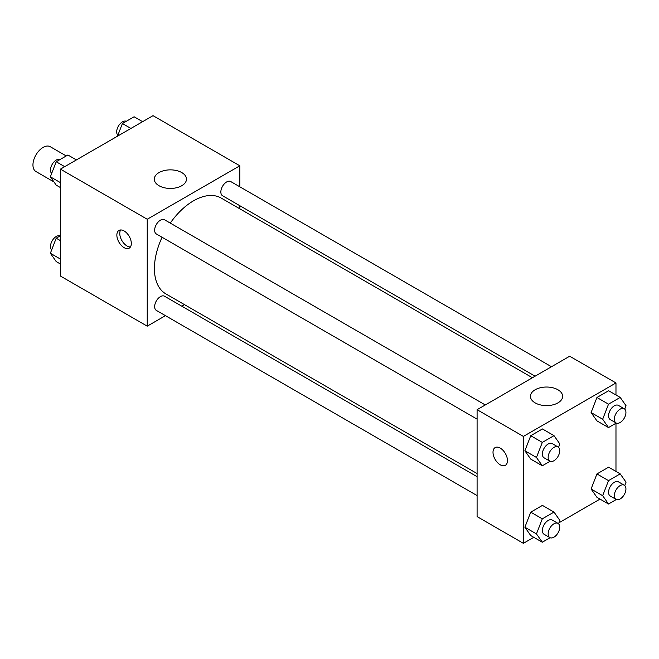 <?xml version="1.0" encoding="UTF-8"?>
<svg xmlns="http://www.w3.org/2000/svg" width="659" height="659" viewBox="0 0 659 659"><rect width="100%" height="100%" fill="white"/><g stroke="black" fill="none" stroke-linecap="round" stroke-linejoin="round"><path stroke-width="0.99" d="M66.254 155.952L50.241 146.702A14.325 8.27 120 0 0 39.202 150.54A14.325 8.27 120 0 0 32.95 164.956A14.325 8.27 120 0 0 35.916 171.513L53.956 181.925M165.442 315.653L147.237 326.164L60.439 276.047L60.439 169.132L153.028 115.671L239.827 165.788L239.827 186.81M239.827 205.707L239.827 208.821M159.008 172.584A16.096 9.292 180 0 1 176.546 170.566A16.096 9.292 180 0 1 186.481 179.157A16.096 9.292 180 0 1 170.384 188.441A16.096 9.292 180 0 1 154.297 179.157A16.096 9.292 180 0 1 159.008 172.584M147.237 326.164L147.237 219.249L60.439 169.132M147.237 219.249L239.827 165.788M124.09 247.644A10.231 5.906 60 0 1 117.409 238.632A10.231 5.906 60 0 1 118.974 230.436A10.231 5.906 60 0 1 129.205 236.342A10.231 5.906 60 0 1 129.205 248.155A10.231 5.906 60 0 1 124.09 247.644M120.646 229.958A10.231 5.906 -120 0 0 127.006 245.964A10.231 5.906 -120 0 0 130.457 246.944M184.512 304.647L181.81 306.196M485.279 404.956L164.528 219.776A8.18 4.728 120 0 0 156.34 224.505A8.18 4.728 120 0 0 156.34 233.953L477.091 419.132M477.091 476.679L164.528 296.221A8.18 4.728 120 0 0 158.218 298.412A8.18 4.728 120 0 0 154.651 306.649A8.18 4.728 120 0 0 156.34 310.397L477.091 495.576M551.476 366.733L230.732 181.554A8.18 4.728 120 0 0 224.422 183.746A8.18 4.728 120 0 0 220.847 191.983A8.18 4.728 120 0 0 222.544 195.731L535.108 376.19M162.089 237.265A55.323 31.937 120 0 0 154.42 268.559A55.323 31.937 120 0 0 165.87 293.889L477.091 473.566M532.414 377.747L221.193 198.062A55.323 31.937 120 0 0 170.269 223.096M533.798 537.316L523.386 543.329L477.091 516.598L477.091 409.684L569.681 356.231L615.976 382.953L615.976 394.98M558.914 522.818L600.003 499.094M524.885 450.781L530.734 459.101L524.885 450.781L530.734 435.714L524.885 450.781L536.459 457.461L542.308 442.395L554.005 435.64L559.845 443.96L558.535 447.337M542.431 428.96L530.734 435.714L542.431 428.96L554.005 435.64M591.09 412.559L596.939 420.879L591.09 412.559L596.939 397.492L591.09 412.559L602.664 419.239L608.512 404.173L620.201 397.418L626.05 405.738L624.74 409.115M608.628 390.738L596.939 397.492L608.628 390.738L620.201 397.418M591.09 489.003L596.939 497.323L591.09 489.003L596.939 473.936L591.09 489.003L602.664 495.683L608.512 480.617L620.201 473.862L626.05 482.182L624.74 485.559M608.628 467.182L596.939 473.936L608.628 467.182L620.201 473.862M523.386 543.329L523.386 436.415L615.976 382.953M615.976 423.251L615.976 471.424M524.885 527.225L530.734 535.545L524.885 527.225L530.734 512.158L524.885 527.225L536.459 533.905L542.308 518.839L554.005 512.084L559.845 520.404L558.535 523.781M542.431 505.404L530.734 512.158L542.431 505.404L554.005 512.084M535.157 402.888A16.096 9.292 180 0 1 530.446 396.323A16.096 9.292 180 0 1 546.533 387.031A16.096 9.292 180 0 1 562.629 396.323A16.096 9.292 180 0 1 552.695 404.906A16.096 9.292 180 0 1 535.157 402.888M523.386 436.415L477.091 409.684M507.471 460.633A10.231 5.906 60 0 1 505.354 465.32A10.231 5.906 60 0 1 495.123 459.414A10.231 5.906 60 0 1 495.123 447.601A10.231 5.906 60 0 1 503.006 450.336A10.231 5.906 60 0 1 507.471 460.633M495.123 447.601A10.231 5.906 -120 0 0 495.131 459.405A10.231 5.906 -120 0 0 505.354 465.32M550.117 461.275L542.308 465.781L536.459 457.461M558.033 446.967L552.25 443.622A8.18 4.728 120 0 0 545.94 445.814A8.18 4.728 120 0 0 542.365 454.051A8.18 4.728 120 0 0 544.062 457.799L549.853 461.143A8.18 4.728 120 0 0 558.033 456.415A8.18 4.728 120 0 0 558.033 446.967A8.18 4.728 120 0 0 551.723 449.158A8.18 4.728 120 0 0 548.156 457.395A8.18 4.728 120 0 0 549.853 461.143M542.308 465.781L530.734 459.101M542.308 442.395L530.734 435.714M616.313 423.053L608.512 427.559L602.664 419.239M624.238 408.745L618.447 405.4A8.18 4.728 120 0 0 612.145 407.591A8.18 4.728 120 0 0 608.57 415.829A8.18 4.728 120 0 0 610.267 419.577L616.05 422.921A8.18 4.728 120 0 0 624.238 418.193A8.18 4.728 120 0 0 624.238 408.745A8.18 4.728 120 0 0 617.928 410.936A8.18 4.728 120 0 0 614.353 419.173A8.18 4.728 120 0 0 616.05 422.921M608.512 427.559L596.939 420.879M608.512 404.173L596.939 397.492M550.117 537.719L542.308 542.225L536.459 533.905M558.033 523.411L552.25 520.066A8.18 4.728 120 0 0 545.94 522.257A8.18 4.728 120 0 0 542.365 530.495A8.18 4.728 120 0 0 544.062 534.243L549.853 537.587A8.18 4.728 120 0 0 558.033 532.859A8.18 4.728 120 0 0 558.033 523.411A8.18 4.728 120 0 0 551.723 525.602A8.18 4.728 120 0 0 548.156 533.839A8.18 4.728 120 0 0 549.853 537.587M542.308 542.225L530.734 535.545M542.308 518.839L530.734 512.158M616.313 499.497L608.512 504.003L602.664 495.683M624.238 485.189L618.447 481.844A8.18 4.728 120 0 0 612.145 484.036A8.18 4.728 120 0 0 608.57 492.273A8.18 4.728 120 0 0 610.267 496.021L616.05 499.365A8.18 4.728 120 0 0 624.238 494.637A8.18 4.728 120 0 0 624.238 485.189A8.18 4.728 120 0 0 617.928 487.38A8.18 4.728 120 0 0 614.353 495.617A8.18 4.728 120 0 0 616.05 499.365M608.512 504.003L596.939 497.323M608.512 480.617L596.939 473.936M60.439 187.576L56.213 185.138L50.364 176.818L56.213 161.752L67.902 154.997L76.411 159.906M60.439 182.634L50.364 176.818M64.714 166.661L56.213 161.752M60.101 159.503A8.18 4.728 120 0 0 53.89 162.007A8.18 4.728 120 0 0 50.488 170.063A8.18 4.728 120 0 0 51.674 173.441M117.5 136.182L122.409 123.53L134.107 116.775L142.616 121.684M130.919 128.439L122.409 123.53M126.297 121.281A8.18 4.728 120 0 0 120.095 123.785A8.18 4.728 120 0 0 116.684 131.841A8.18 4.728 120 0 0 117.879 135.219M60.439 264.02L56.213 261.582L50.364 253.262L56.213 238.196L60.439 235.749M60.439 259.078L50.364 253.262M60.439 240.634L56.213 238.196M60.101 235.947A8.18 4.728 120 0 0 53.89 238.451A8.18 4.728 120 0 0 50.488 246.507A8.18 4.728 120 0 0 51.674 249.885"/></g></svg>
